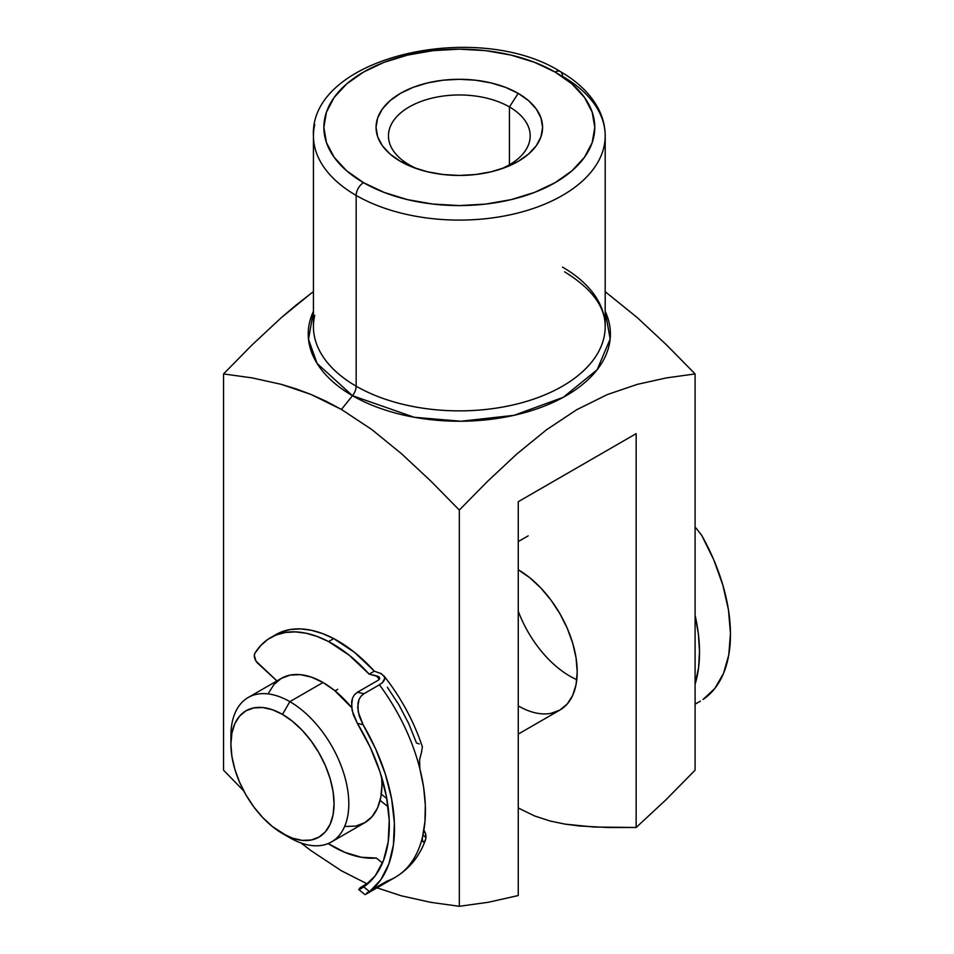 <?xml version="1.0" encoding="UTF-8"?>
<svg xmlns="http://www.w3.org/2000/svg" width="954" height="954" viewBox="0 0 954 954"><rect width="100%" height="100%" fill="white"/><g stroke="black" fill="none" stroke-linecap="round" stroke-linejoin="round"><path stroke-width="1.43" d="M314.76 315.333A145.879 84.226 0 0 0 356.164 386.191A10.422 6.01 -60 0 1 352.479 395.695L317.086 363.438L308.512 339.314L313.437 311.302A151.09 87.231 180 0 0 352.479 395.695L341.437 409.445L371.786 429.527L401.503 453.734L430.743 481.007L459.315 510.056L487.792 481.114L516.913 453.925L546.511 429.777L576.741 409.707L607.34 394.574L637.2 384.39L666.452 377.891L695.096 373.932L666.512 344.883L637.272 317.61L605.194 291.662L637.272 317.61L666.512 344.883L695.096 373.932L695.096 770.176L695.096 373.932L666.452 377.891L637.2 384.39L607.34 394.574L576.741 409.707L546.511 429.777L516.913 453.925L487.792 481.114L459.315 510.056L430.743 481.007L401.503 453.734L371.786 429.527L341.437 409.445L352.479 395.695A10.422 6.01 120 0 0 356.164 386.191A145.879 84.226 0 0 0 515.148 404.448A145.879 84.226 0 0 0 605.194 326.638C605.361 306.866 591.838 288.609 564.625 271.854M605.194 326.638L605.194 135.873C605.146 125.809 602.546 116.138 597.383 106.872C589.465 92.991 577.11 81.221 560.308 71.55A10.422 6.01 -60 0 1 562.466 76.32A145.879 84.226 180 0 1 605.194 135.873A145.879 84.226 180 0 1 515.148 213.684A145.879 84.226 180 0 1 356.164 195.427A10.422 6.01 -60 0 1 363.534 182.667A135.456 78.204 180 0 1 363.534 72.063A135.456 78.204 180 0 1 555.109 72.063L534.574 62.344L511.153 55.117L485.741 50.657L459.315 49.155L432.889 50.657L407.477 55.117L384.057 62.344L363.534 72.063L346.684 83.916L334.174 97.439L326.459 112.107L323.859 127.371L326.459 142.623L334.174 157.291L346.684 170.814L363.534 182.667L384.057 192.386L407.477 199.624L432.889 204.073L459.315 205.575L485.741 204.073L511.153 199.624L534.574 192.386L555.109 182.667L571.947 170.814L584.468 157.291L592.172 142.623L594.783 127.371L592.172 112.107L584.468 97.439L571.947 83.916L555.109 72.063A10.422 6.01 -60 0 1 560.308 71.55A10.422 6.01 120 0 0 555.109 72.063A135.456 78.204 180 0 1 555.109 182.667A135.456 78.204 180 0 1 363.534 182.667A10.422 6.01 120 0 0 356.164 195.427A145.879 84.226 0 0 0 505.942 215.676A145.879 84.226 0 0 0 603.87 147.19M518.26 611.24A83.356 48.129 -120 0 0 576.8 679.665A83.356 48.129 60 0 1 569.836 676.124M551.007 713.342L559.938 710.026L567.272 703.945L572.722 695.323L576.073 684.495L577.206 671.866A83.356 48.129 60 0 1 559.938 710.026A83.356 48.129 60 0 1 518.26 705.9M509.424 106.943A70.858 40.903 0 0 0 409.218 106.943A70.858 40.903 0 0 0 409.218 164.803L400.441 161.357A83.272 48.082 180 0 1 400.441 93.373A83.272 48.082 180 0 1 518.201 93.373L509.424 106.943L509.424 164.803L509.424 106.943A70.858 40.903 180 0 1 530.174 135.873A70.858 40.903 180 0 1 500.611 169.12A70.858 40.903 0 0 0 509.424 106.943L518.201 93.373L528.564 100.659L536.255 108.971L540.99 117.986L542.587 127.371L540.99 136.744L536.255 145.759L528.564 154.071L518.201 161.357L505.584 167.344L491.191 171.78L475.569 174.522L459.315 175.441L443.073 174.522L427.452 171.78L413.058 167.344L400.441 161.357L390.079 154.071L382.387 145.759L377.641 136.744L376.043 127.371L377.641 117.986L382.387 108.971L390.079 100.659L400.441 93.373L413.058 87.386L427.452 82.95L443.073 80.208L459.315 79.289L475.569 80.208L491.191 82.95L505.584 87.386L518.201 93.373A83.272 48.082 180 0 1 504.153 167.88A83.272 48.082 180 0 1 414.489 167.88A83.272 48.082 180 0 1 400.441 161.357L409.218 164.803A70.858 40.903 180 0 1 388.469 135.873A70.858 40.903 180 0 1 432.198 98.083A70.858 40.903 180 0 1 509.424 106.943M243.759 790.926L223.546 770.176L243.759 790.926M310.956 850.61L301.047 842.99L310.956 850.61L341.437 870.787L310.956 850.61M314.76 124.557A145.879 84.226 0 0 0 356.164 195.427L356.164 386.191L356.164 195.427A145.879 84.226 180 0 1 313.437 135.873L313.437 326.638A145.879 84.226 0 0 0 356.164 386.191A145.879 84.226 0 0 0 505.942 406.452A145.879 84.226 0 0 0 603.87 337.954A145.879 84.226 0 0 0 562.466 267.084M605.194 311.302A151.09 87.231 180 0 1 534.967 409.516A151.09 87.231 180 0 1 352.479 395.695L414.179 417.256L460.901 421.239L513.944 415.336L563.23 397.329L597.156 369.723L610.166 338.992L605.194 311.302M326.125 401.264L341.437 409.445L310.956 394.431L326.125 401.264M295.99 388.838L310.956 394.431L281.203 384.331L295.99 388.838M252.071 377.879L281.203 384.331L252.071 377.879L223.546 373.932L252.071 377.879M252.011 344.99L223.546 373.932L223.546 770.176L223.546 373.932L252.011 344.99L281.144 317.801L252.011 344.99M295.871 305.28L281.144 317.801L310.742 293.653L295.871 305.28M313.437 291.662L310.742 293.653L313.437 291.662M341.437 870.787L366.658 883.583L341.437 870.787M377.009 887.828L401.479 895.854L430.731 902.341L459.315 906.3L459.315 510.056L459.315 906.3L488.4 902.257L518.26 895.544L518.26 501.709L636.151 433.653L636.151 827.488L665.964 799.774L695.096 770.176L665.964 799.774L636.151 827.488L608.115 827.523L579.615 825.997L565.03 824.125L550.064 821L534.55 815.932L518.26 807.99L534.55 815.932L550.064 821L565.03 824.125L593.948 827.035L636.151 827.488L636.151 433.653L518.26 501.709L518.26 895.544L488.4 902.257L459.315 906.3L430.731 902.341L401.479 895.854L377.009 887.828M577.206 671.866L576.073 657.938L572.722 643.234L567.272 628.316L559.938 613.768L551.007 600.149L540.823 587.974L529.768 577.719L518.26 569.776A83.356 48.129 60 0 1 577.206 671.866M418.019 169.12A70.858 40.903 180 0 1 409.218 164.803A70.858 40.903 0 0 0 418.019 169.108M231.035 740.137A83.356 48.129 60 0 1 248.171 697.517A83.356 48.129 60 0 1 289.849 701.643L282.491 714.403A72.945 42.107 60 0 1 334.067 803.733A72.945 42.107 60 0 1 282.491 833.522L289.849 837.767A83.356 48.129 -120 0 0 348.794 803.733A83.356 48.129 -120 0 0 289.849 701.643A83.356 48.129 60 0 1 344.311 775.101A83.356 48.129 60 0 1 331.539 841.905A83.356 48.129 60 0 1 289.849 837.767L272.427 826.558L262.755 817.59L253.836 806.941L246.013 795.016L239.609 782.292L234.839 769.246L231.905 756.379L230.916 744.18L231.905 733.137L234.839 723.657L239.609 716.12L246.013 710.79L253.836 707.904L262.755 707.546L272.427 709.74L282.491 714.403L292.544 721.355L302.227 730.335L311.135 740.984L318.958 752.909L325.374 765.633L330.132 778.679L333.077 791.546L334.067 803.733L333.077 814.788L330.132 824.268L325.374 831.805L318.958 837.135L311.135 840.021L302.227 840.379L292.544 838.184L282.491 833.522A72.945 42.107 60 0 1 230.916 744.18A72.945 42.107 60 0 1 282.491 714.403L289.849 701.643L323.012 682.504L289.849 701.643A83.356 48.129 -120 0 0 230.916 735.677L230.916 744.18M345.563 826.474L355.759 826.069L364.69 822.753A83.356 48.129 -120 0 0 381.6 776.95L381.958 784.593L380.825 797.222L377.474 808.05L372.024 816.672L364.69 822.753L331.539 841.905M248.171 697.517L281.335 678.377A83.356 48.129 -120 0 1 323.012 682.504L334.508 690.446L351.644 707.606A83.356 48.129 -120 0 0 323.012 682.504L311.517 677.173L300.45 674.657L290.266 675.062L281.335 678.377L274.001 684.459L268.551 693.081M337.752 689.313L335.033 690.875L337.752 689.313M381.886 781.147A64.598 37.301 -120 0 0 382.315 779.37L381.886 781.147M695.096 683.935L698.602 667.573L699.509 651.236L698.34 633.718L695.096 615.258A145.879 84.226 60 0 1 695.12 615.378A145.879 84.226 60 0 1 695.633 682.408A145.879 84.226 60 0 1 695.096 684.245M696.003 528.015L701.75 535.409L696.003 528.015M703.015 699.497A145.879 84.226 -120 0 0 701.75 535.409L713.83 559.998L722.846 585.112L728.451 609.868L730.454 633.373L728.796 654.802L723.526 673.381L714.82 688.454L703.015 699.497M695.096 704.195L700.403 701.118M697.314 702.859L695.096 704.028M379.287 679.343L376.377 675.79L369.15 674.132L374.314 671.151L354.483 652.333L333.709 638.596A123.996 71.586 -120 0 0 275.754 634.672L270.59 637.654A123.996 71.586 60 0 1 328.558 641.565L333.709 638.596L322.357 633.504L311.266 630.26L300.629 628.901L290.624 629.473L281.406 631.953L275.634 634.744M378.917 676.803L369.15 674.132L349.331 655.315L328.558 641.565L317.205 636.485L306.115 633.229L295.478 631.882L285.461 632.454L276.255 634.935L267.991 639.275L260.836 645.429L254.897 653.251A123.996 71.586 60 0 1 270.59 637.654M419.283 743.941L416.504 743.035L408.777 723.716L398.975 704.934L387.372 687.238M254.897 653.251L254.313 655.434L256.03 661.11L276.922 680.917L257.997 663.519A7.298 4.21 60 0 1 254.897 653.251M421.561 751.895L422.372 746.767M380.443 673.214L384.212 676.279L384.808 678.199L382.494 682.599L379.406 684.805A145.879 84.226 60 0 1 419.855 768.733L423.612 787.229L425.317 804.997L424.947 821.68L422.515 836.944A145.879 84.226 60 0 1 395.206 877.334A145.879 84.226 -120 0 0 422.515 836.944A145.879 84.226 -120 0 0 419.855 768.733A145.879 84.226 -120 0 0 379.406 684.805L363.939 693.737L357.404 692.234L378.034 680.333L357.404 692.234L354.447 694.75L352.539 698.078L351.609 701.941L352.109 710.444L357.356 723.37A138.58 80.017 60 0 1 363.748 886.898L359.098 889.522L359.956 887.876L370.235 881.508L359.956 887.876M361.101 888.603L358.656 889.438M423.922 829.944L425.794 834.38L425.997 837.576L422.944 835.108L425.997 837.576L425.043 840.927L422.992 841.774M388.087 806.81L380.133 800.346L388.087 806.81M381.326 794.157L386.823 798.617L381.326 794.157M376.329 858.04A123.996 71.586 60 0 1 328.128 843.574L345.05 852.447L361.208 857.252L376.329 858.04L382.482 863.024L376.329 858.04M371.595 890.01L387.062 881.079A145.879 84.226 60 0 0 395.206 877.334L365.776 894.315M366.563 893.206L368.626 891.811M365.31 894.566L366.205 894.065M374.314 671.151A123.996 71.586 -120 0 0 333.709 638.596L328.558 641.565A123.996 71.586 60 0 1 369.15 674.132L374.314 671.151L381.576 673.846L384.569 677.03L384.605 679.582L382.9 682.193L379.406 684.805L363.939 693.737L361.017 696.17L359.014 699.437L357.953 703.265L358.167 711.744L363.069 724.682A145.879 84.226 60 0 1 369.58 891.644L380.813 879.779L388.85 863.966L393.43 844.767L394.372 822.861L391.641 799.047L385.356 774.147L375.709 749.069L363.069 724.682L357.356 723.37L370.224 747.28L380.038 772.013L386.453 796.614L389.22 820.166L388.218 841.738L383.496 860.508L375.232 875.76L363.748 886.898L369.58 891.644L363.748 886.898L360.123 889.116M378.034 680.333L378.905 679.737M421.751 751.335L419.557 759.837L419.855 768.733L419.283 762.806M423.457 842L422.312 840.474L422.515 836.944L422.324 840.51M425.198 832.425L425.997 837.576L425.484 839.997C419.474 856.37 409.385 868.82 395.218 877.322M357.356 723.37L363.069 724.682L359.253 716.132L357.702 707.403L359.014 699.437L361.017 696.17L363.939 693.737L357.404 692.234L354.447 694.75L352.539 698.078L351.513 706.127L353.338 714.844L357.356 723.37M379.239 677.042L377.462 676.088L379.239 677.042L379.632 678.843L379.442 677.292M560.308 71.55C477.143 19.283 309.406 56.727 313.437 135.873M559.938 710.026L518.26 734.091M528.158 535.874L518.26 541.586M422.407 746.899C413.797 721.105 400.93 697.386 383.83 675.742M365.024 894.625L358.704 889.498"/></g></svg>
